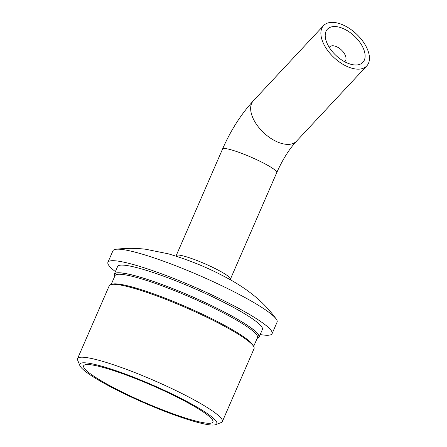 <?xml version="1.0" encoding="UTF-8"?>
<svg xmlns="http://www.w3.org/2000/svg" width="447" height="447" viewBox="0 0 447 447"><rect width="100%" height="100%" fill="white"/><g stroke="black" fill="none" stroke-linecap="round" stroke-linejoin="round"><path stroke-width="0.67" d="M345.436 62.15A24.272 13.36 43 0 0 352.504 64.653A24.272 13.36 43 0 0 364.741 52.685A24.272 13.36 43 0 0 344.9 29.368A24.272 13.36 43 0 0 325.813 39.738A24.272 13.36 43 0 0 345.436 62.15M344.626 61.725A10.555 5.805 43 0 0 345.067 61.334A10.555 5.805 43 0 0 337.234 47.002A10.555 5.805 43 0 0 329.635 46.929A10.555 5.805 43 0 0 329.271 47.399M111.661 284.398L112.024 284.258A77.677 10.236 23.5 0 1 213.968 319.817A77.677 10.236 23.5 0 1 253.231 345.654L253.376 346.017M253.645 346.436L257.494 337.586A77.677 10.236 -156.5 0 0 218.142 310.224A77.677 10.236 -156.5 0 0 115.019 275.637L111.174 284.488M114.75 276.263L114.561 275.799A78.733 10.376 23.5 0 1 146.325 279.096A78.733 10.376 23.5 0 1 218.991 309.313A78.733 10.376 23.5 0 1 257.684 338.033L257.221 338.211M79.857 365.59L77.655 360.148A78.946 10.404 23.5 0 1 77.566 358.6A78.946 10.404 23.5 0 1 182.365 393.751A78.946 10.404 23.5 0 1 222.36 421.56A78.946 10.404 23.5 0 1 221.164 422.549L215.689 424.65A74.722 9.845 -156.5 0 0 178.968 397.394A74.722 9.845 -156.5 0 0 110.001 368.719A74.722 9.845 -156.5 0 0 79.857 365.59A74.722 9.845 -156.5 0 0 117.622 390.443A74.722 9.845 -156.5 0 0 215.689 424.65M77.566 358.6L109.269 285.683A78.946 10.404 23.5 0 1 214.074 320.834A78.946 10.404 23.5 0 1 254.064 348.643L222.36 421.56M119.355 390.639A70.503 9.292 -156.5 0 0 212.945 422.029A70.503 9.292 -156.5 0 0 177.235 397.193A70.503 9.292 -156.5 0 0 83.639 365.808A70.503 9.292 -156.5 0 0 119.355 390.639M115.399 271.592A89.501 11.795 23.5 0 1 107.934 262.288L112.94 250.773A89.501 11.795 23.5 0 1 115.924 249.275A89.501 11.795 23.5 0 1 231.753 290.623A89.501 11.795 23.5 0 1 276.157 318.951A89.501 11.795 23.5 0 1 277.09 322.147L272.089 333.663A89.501 11.795 23.5 0 1 260.193 334.552M107.934 262.288A89.501 11.795 23.5 0 1 226.746 302.138A89.501 11.795 23.5 0 1 272.089 333.663M344.838 25.803A29.552 16.265 43 0 0 323.567 25.591A29.552 16.265 43 0 0 345.497 65.715A29.552 16.265 43 0 0 366.769 65.921A29.552 16.265 43 0 0 344.838 25.803M114.7 276.38A78.946 10.404 23.5 0 1 114.276 274.173A78.946 10.404 23.5 0 1 219.08 309.318A78.946 10.404 23.5 0 1 259.07 337.127A78.946 10.404 23.5 0 1 257.17 338.329M259.07 337.127L262.406 329.456A78.946 10.404 -156.5 0 0 222.416 301.647A78.946 10.404 -156.5 0 0 117.617 266.496L114.276 274.173M230.233 279.705L230.428 279.124A29.552 3.894 23.5 0 0 215.46 268.714A29.552 3.894 23.5 0 0 176.23 255.555L222.556 149.024A29.552 3.894 23.5 0 1 261.786 162.177A29.552 3.894 23.5 0 1 276.754 172.592C282.599 159.579 289.198 149.097 296.545 141.151L366.769 65.921M222.556 149.024C230.73 130.362 240.994 114.292 253.343 100.821A29.552 16.265 43 0 0 275.274 140.945A29.552 16.265 43 0 0 296.545 141.151M115.924 249.275C126.02 248.051 135.983 248.051 145.8 249.264L168.385 253.835C187.053 259.394 204.29 266.222 220.103 274.324C231.099 279.928 242.799 286.331 255.69 297.004C263.311 303.373 270.133 310.687 276.157 318.951M253.343 100.821L323.567 25.591M276.754 172.592L230.428 279.124M176.23 255.555L175.939 256.097"/></g></svg>
